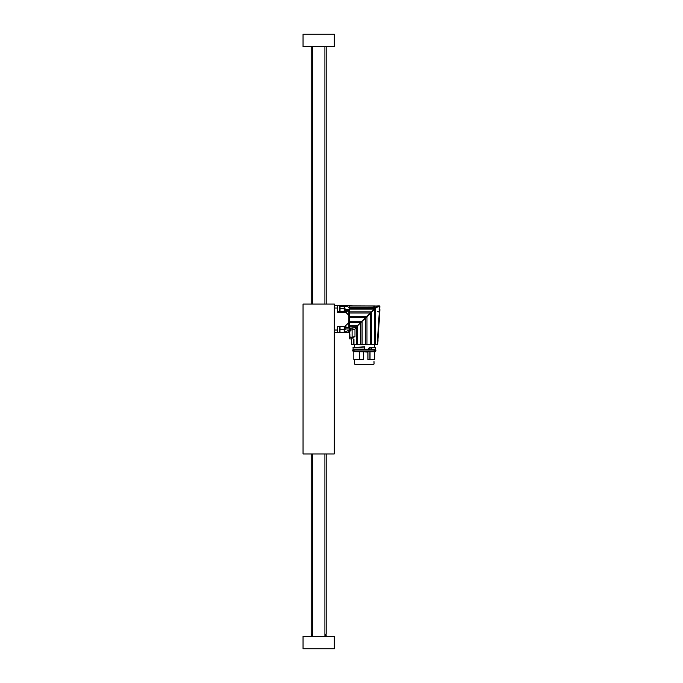 <?xml version="1.0" encoding="UTF-8"?>
<svg xmlns="http://www.w3.org/2000/svg" width="683" height="683" viewBox="0 0 683 683"><rect width="100%" height="100%" fill="white"/><g stroke="black" fill="none" stroke-linecap="round" stroke-linejoin="round"><path stroke-width="1.02" d="M334.286 453.956L334.286 304.029L303.047 304.029L303.047 453.956L334.286 453.956M340.032 331.332L339.374 332.638L339.374 326.645M340.032 330.307L340.032 327.464L339.374 326.397M334.286 332.519L337.411 332.519L337.411 326.645L337.411 332.638L339.383 332.63M339.374 311.405L339.374 310.406A4.994 3.005 0 0 0 340.032 309.766L340.032 307.29M339.374 310.406L339.374 305.403L340.032 306.556L344.155 306.53L344.155 308.528L344.992 308.528L344.155 306.53M339.374 305.403L337.411 305.403L337.411 311.405L344.155 311.405L345.154 310.253L344.992 308.528M355.211 364.312L373.456 364.312M373.302 351.071L369.674 351.071L371.398 351.199L371.398 351.694L371.467 351.199L375.573 351.199L375.573 351.694L375.454 351.071L371.398 350.942M369.768 351.071L369.144 350.942M357.021 351.071L359.95 351.071M361.213 351.071L364.423 350.942M362.929 351.822L367.932 352.078L367.932 359.437L367.898 352.078L368.769 350.849M374.011 359.873L374.036 359.437M353.837 351.822L353.837 359.437L363.655 359.437L363.655 352.078M369.93 359.437L374.822 359.437L374.822 351.822L369.93 351.694L369.93 359.437L367.898 359.437M364.432 351.199L364.432 351.822L353.085 351.694L353.085 351.199L364.432 351.071L353.085 351.199M364.423 349.32L364.329 346.819M364.329 346.947L364.065 346.955C350.029 347.451 353.572 347.604 353.085 347.69L353.085 349.073L364.432 349.073M364.432 351.651L368.547 351.275L364.432 351.275M374.591 351.199L369.674 351.071M353.12 347.724L364.432 347.066M364.432 346.938L353.248 347.596M356.15 349.192L353.085 349.073M368.769 349.32L368.769 348.134L370.015 347.502L374.327 347.451M354.383 347.485L364.423 346.819M369.144 349.32L371.467 349.073L371.475 347.826L368.82 348.134L372.03 347.545L370.084 347.613L375.462 347.451L370.306 347.442M368.769 348.134L368.82 349.32M371.467 348.048L371.467 349.073L375.454 349.192L369.093 349.32M371.39 351.822L375.573 351.694L369.93 351.694M373.319 350.849L373.251 351.284L373.336 350.849M373.345 350.942L374.224 351.071M354.212 344.326L374.455 344.326M374.327 347.118L375.573 347.331L371.552 347.937M370.015 347.502L369.187 347.792M369.682 349.073L375.454 349.192L375.573 347.331M351.335 338.768L351.523 344.326L377.639 344.326L379.757 312.968M369.955 313.634L366.976 316.588L366.976 344.326M377.784 343.31L377.964 339.571M379.893 309.945L379.808 311.713L379.321 311.713L379.808 311.713L379.449 310.227L379.355 311.713L377.554 311.713L379.791 312.088C379.731 313.591 379.731 313.591 379.791 312.088C379.731 313.591 379.731 313.591 379.791 312.088L377.486 344.326M379.791 312.088L379.321 311.713L377.187 344.326M375.215 344.326L375.215 308.571L377.554 306.898L379.091 306.65L378.954 306.027L379.449 310.227L379.859 307.333L379.449 308.588M374.327 344.326L374.327 309.015L375.215 308.571M373.456 310.082L373.456 309.126L374.327 309.015L371.475 312.122L371.475 344.326M370.365 344.326L370.365 313.266L371.475 312.122M365.695 344.326L365.695 317.902L366.976 316.588M365.695 317.902L362.092 321.266L362.092 344.326M360.82 344.326L360.82 322.53L362.092 321.266L358.088 325.27L357.525 326.79L357.525 344.326M356.466 344.326L356.466 327.686L357.525 326.79M354.981 328.933L354.981 336.668L354.366 336.668M351.651 344.326L351.651 339.016L351.899 344.326M353.256 344.326L353.256 339.016L353.956 339.016L353.956 344.326M356.466 327.686L354.417 329.402L350.874 330.051L349.653 331.733L349.653 337.496C349.653 339.178 349.653 339.178 349.653 337.496L354.981 336.668M369.674 349.192L373.319 349.192M379.885 306.59L379.859 307.333L379.287 305.941L379.091 306.65M377.554 311.713L379.321 311.713M379.321 306.334L379.091 309.297M379.321 306.402L378.954 306.027L375.676 307.273L375.957 307.785M373.456 309.126L373.456 307.649L375.027 305.984L373.678 307.401L375.573 307.401L374.796 308.554M373.575 309.775L373.575 308.144L374.788 308.144M373.456 310.167L371.467 312.097M373.456 308.596L373.456 309.903L366.967 316.545M370.246 313.113L365.311 318.047M366.882 316.468L371.006 311.994M357.482 325.518L360.47 322.53L357.482 325.518L357.303 326.892L349.653 326.892L349.653 328.25L356.432 327.712L357.696 326.653M379.893 308.921L379.893 309.459M379.885 310.261L379.808 311.713M373.678 307.401L373.456 308.221M373.2 309.749L373.2 309.109L373.456 309.783M366.745 316.255L370.007 312.993L349.653 312.993L349.653 317.663L365.337 317.663L361.734 321.266L366.745 316.255M377.836 343.293L378.058 339.793M349.653 309.109L373.2 309.109L373.2 307.555L373.2 308.101L349.653 308.101L349.653 311.883L371.125 311.883M373.2 307.794L373.985 306.658M360.47 322.53L361.734 321.266L349.653 321.266L349.653 322.53L360.47 322.53M357.602 325.825L349.653 325.825L349.653 326.892M349.653 331.357L349.653 330.435M350.874 330.051L349.653 328.25L349.653 331.733L349.278 328.173M349.653 333.031L349.653 333.722M349.824 335.49L349.594 336.565M352.761 337.923C350.55 339.357 350.55 339.357 352.761 337.923L354.17 336.839L351.088 339.016L349.653 338.768M352.095 327.712L352.095 337.069L350.601 337.334M349.867 335.353L350.089 337.607M349.594 333.731L349.978 334.901M349.918 333.919L349.653 333.261L349.594 333.919M349.594 334.952C349.594 337.06 349.594 337.06 349.594 334.952M349.901 339.016L349.653 337.496M374.694 305.984L349.653 305.984L349.653 307.401L373.2 307.555M349.653 307.401L349.653 308.101M366.284 316.383L349.653 316.383M349.653 317.663L349.653 321.266M349.653 322.53L349.653 325.825M349.653 311.883L349.653 312.993M349.653 306.138L349.483 331.392M349.278 306.138L349.278 309.254L345.154 309.254M348.868 310.927L348.868 315.461L346.213 312.652L346.588 311.499L349.278 310.466L349.278 327.644L344.155 326.645L345.154 327.729L349.278 327.729M349.278 329.24C349.278 333.372 349.278 333.372 349.278 329.24L348.868 330.231L344.155 332.519L345.154 327.729M348.868 330.231L348.868 332.519L344.633 332.519M348.868 315.461L348.868 322.581L344.633 326.645M339.383 305.412L346.213 305.532L348.868 307.657L349.278 308.75M349.278 305.651L348.868 307.657M349.278 305.532L353.026 305.907M334.286 305.532L337.411 305.532L337.411 308.033L334.286 308.033M346.213 305.532L348.868 305.532M345.069 329.522L344.155 329.522L344.155 332.519L339.477 332.519M340.032 329.522L344.155 329.522L344.155 326.645L337.411 326.645M346.213 312.652L337.411 312.652L337.411 308.033M344.992 310.56L344.155 311.405L344.155 308.528L340.032 308.528M334.286 46.64L303.047 46.64L303.047 34.15L334.286 34.15L334.286 46.64M312.421 635.608L311.175 635.608L311.175 636.36M326.167 636.36L326.167 635.608L324.912 635.608M312.421 634.234L311.175 634.234L311.175 453.956M326.167 453.956L326.167 634.234L324.912 634.234M334.286 648.85L303.047 648.85L303.047 636.36L334.286 636.36L334.286 648.85M340.032 328.728A4.994 1.921 180 0 0 339.374 328.318M354.878 364.312L373.789 364.312M359.728 359.437L359.728 351.822M359.634 351.822L359.634 359.437M368.581 351.318L368.82 350.849M369.093 350.942L369.682 351.199M374.822 351.822L374.822 359.437M370.041 351.779L370.041 359.437M364.432 351.694L353.085 351.694M375.573 349.073L375.454 347.203M374.147 309.211L373.456 309.305M379.953 306.838L379.321 305.907L374.907 306.104L378.954 305.941M352.095 337.069L354.17 337.069M349.867 331.742L349.653 333.756M345.154 328.975L349.278 328.975M348.868 322.581L348.868 327.345M345.154 310.253L349.278 310.253M346.588 311.499L337.411 311.499M339.946 306.291L346.588 306.291M334.286 330.017L337.411 330.017M340.032 310.577L339.374 311.653M375.266 349.32L376.077 350.131L375.266 350.942C374.216 350.405 374.216 349.858 375.266 349.32L353.401 349.32C354.349 349.611 354.349 350.148 353.401 350.942L375.266 350.942M353.401 349.32L352.59 350.131L353.401 350.942M374.036 364.065L373.994 361.572M354.622 364.065L354.622 359.437M374.455 347.203L374.327 344.445M354.34 347.391L354.34 344.445M373.456 307.649L375.513 306.027M375.454 306.027L349.653 305.907M312.421 46.64L312.421 304.029M312.421 453.956L312.421 636.36M324.912 46.64L324.912 304.029M324.912 453.956L324.912 636.36M311.482 634.234L311.482 635.608M325.851 634.234L325.851 635.608M311.175 46.64L311.175 304.029M326.167 46.64L326.167 304.029"/></g></svg>
